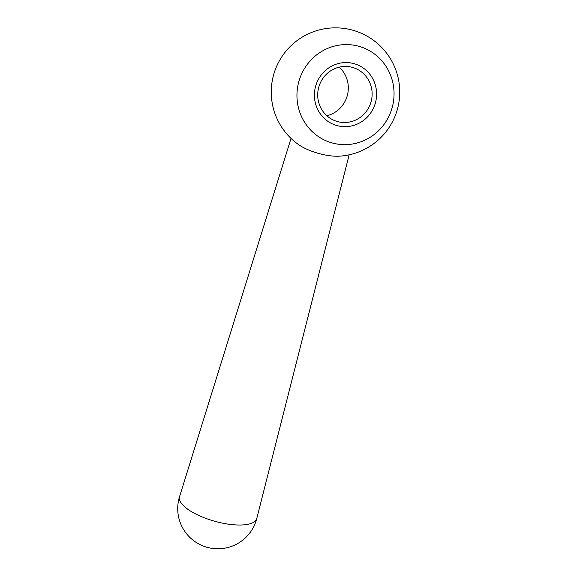 <?xml version="1.0" encoding="UTF-8"?>
<svg xmlns="http://www.w3.org/2000/svg" width="577" height="577" viewBox="0 0 577 577"><rect width="100%" height="100%" fill="white"/><g stroke="black" fill="none" stroke-linecap="round" stroke-linejoin="round"><path stroke-width="0.87" d="M326.842 115.725A28.1 27.155 104.3 0 0 347.419 95.104A28.1 27.155 104.3 0 0 339.189 67.156M336.449 143.918A50.134 48.446 104.3 0 0 393.204 103.139A50.134 48.446 104.3 0 0 354.545 45.316A50.134 48.446 104.3 0 0 297.797 86.096A50.134 48.446 104.3 0 0 336.449 143.918M326.229 155.184A30.105 10.458 15.8 0 0 339.803 156.151A64.22 64.22 0 0 0 346.791 28.85A64.22 64.22 0 0 0 298.309 144.438A30.105 10.458 15.8 0 0 326.229 155.184M349.994 66.838A28.1 27.155 104.3 0 0 318.381 88.735A28.1 27.155 104.3 0 0 337.999 121.697A28.1 27.155 104.3 0 0 339.853 122.1A28.1 27.155 104.3 0 0 371.465 100.203A28.1 27.155 104.3 0 0 351.847 67.235A28.1 27.155 104.3 0 0 349.994 66.838M351.292 63.037A32.11 31.028 -75.7 0 1 376.053 100.073A32.11 31.028 -75.7 0 1 339.702 126.197A32.11 31.028 -75.7 0 1 314.948 89.161A32.11 31.028 -75.7 0 1 351.292 63.037M225.037 523.62A40.13 13.942 -164.2 0 1 179.534 496.71A40.138 40.138 0 0 0 210.807 548.15A40.138 40.138 0 0 0 256.765 518.521A40.13 13.942 -164.2 0 1 225.037 523.62M349.157 154.824L256.765 518.521M291.032 138.415L179.534 496.71"/></g></svg>
